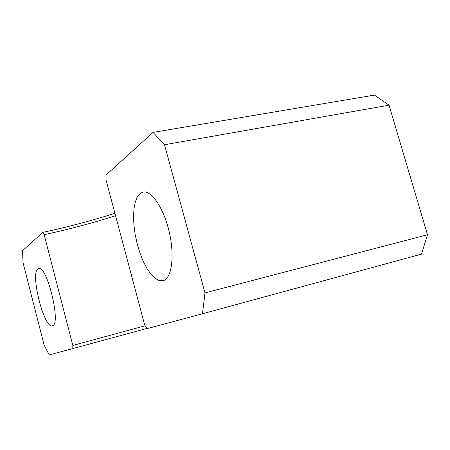 <?xml version="1.0" encoding="UTF-8"?>
<svg xmlns="http://www.w3.org/2000/svg" width="450" height="450" viewBox="0 0 450 450"><rect width="100%" height="100%" fill="white"/><g stroke="black" fill="none" stroke-linecap="round" stroke-linejoin="round"><path stroke-width="0.67" d="M52.543 325.733L52.324 325.806C44.055 328.995 30.026 273.369 37.913 268.881L38.599 268.554C46.873 264.718 61.38 324.107 52.543 325.733M163.822 280.468L159.126 280.581L155.042 278.331L150.902 274.168L146.88 268.329L143.151 261.101L139.877 252.821L137.177 243.849L135.169 234.557L133.931 225.332L133.532 216.562L133.987 208.631L135.309 201.904L137.447 196.706L140.338 193.337L143.044 192.116C151.386 190.119 163.637 207.928 169.144 231.57C174.746 255.184 171.939 277.515 163.822 280.468M115.554 215.702C92.7 223.014 68.901 229.343 44.156 234.675L72.827 345.42L145.153 325.777M153.051 132.396L374.462 95.091L389.031 105.188L164.503 144.743L153.051 132.396L106.099 174.96L105.975 179.752L144.709 325.114L147.077 328.641L202.466 313.768L204.986 292.888L427.5 234.754L421.493 254.121L202.466 313.768M164.503 144.743L204.986 292.888M389.031 105.188L427.5 234.754M44.156 234.675L42.761 232.38L22.5 250.751L23.062 262.811L44.151 345.161L49.202 354.909L72.832 348.57L72.827 345.42M42.761 232.38C67.731 227.031 91.778 220.663 114.907 213.283M146.936 328.433L72.832 348.57"/></g></svg>
